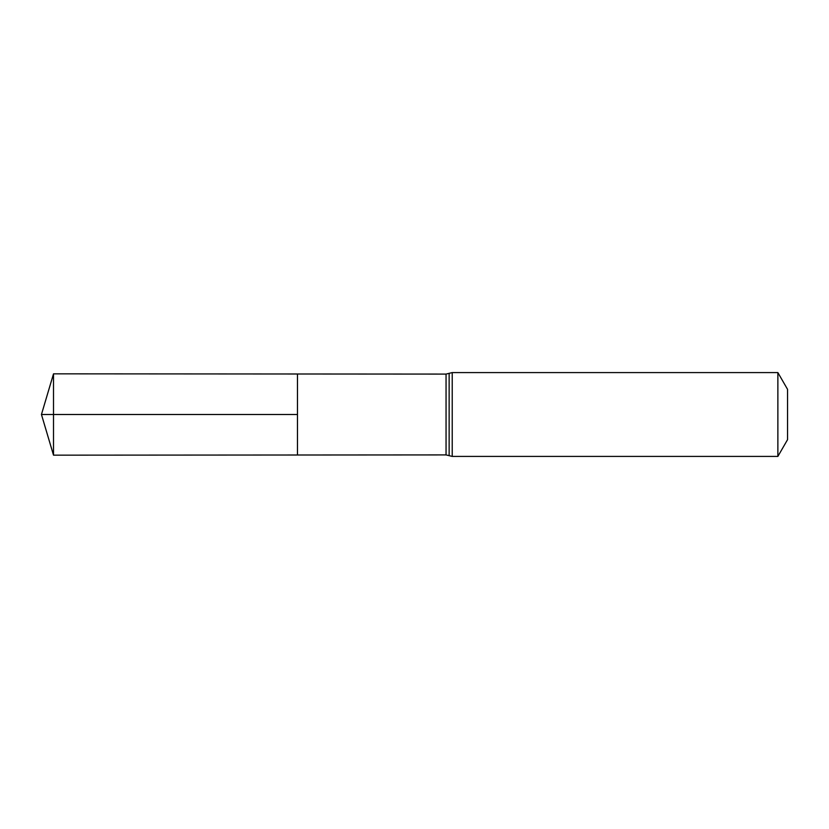 <?xml version="1.0" encoding="UTF-8"?>
<svg xmlns="http://www.w3.org/2000/svg" width="829" height="829" viewBox="0 0 829 829"><rect width="100%" height="100%" fill="white"/><g stroke="black" fill="none" stroke-linecap="round" stroke-linejoin="round"><path stroke-width="1.24" d="M297.476 414.5L297.476 373.993L53.512 373.838L53.512 455.162L297.476 455.007L297.476 373.993L446.054 374.086L446.054 454.914L297.476 455.007L297.476 414.5M777.871 372.584L777.871 456.416L787.55 439.65L787.55 389.35L777.871 372.584L452.219 372.584L446.054 374.086M53.512 455.162L41.45 414.5L297.476 414.5L53.512 414.5M777.871 456.416L452.219 456.416L452.219 372.584M452.219 456.416L449.142 455.66L449.142 373.34M449.142 455.66L446.054 454.914M41.45 414.5L53.512 373.838"/></g></svg>
